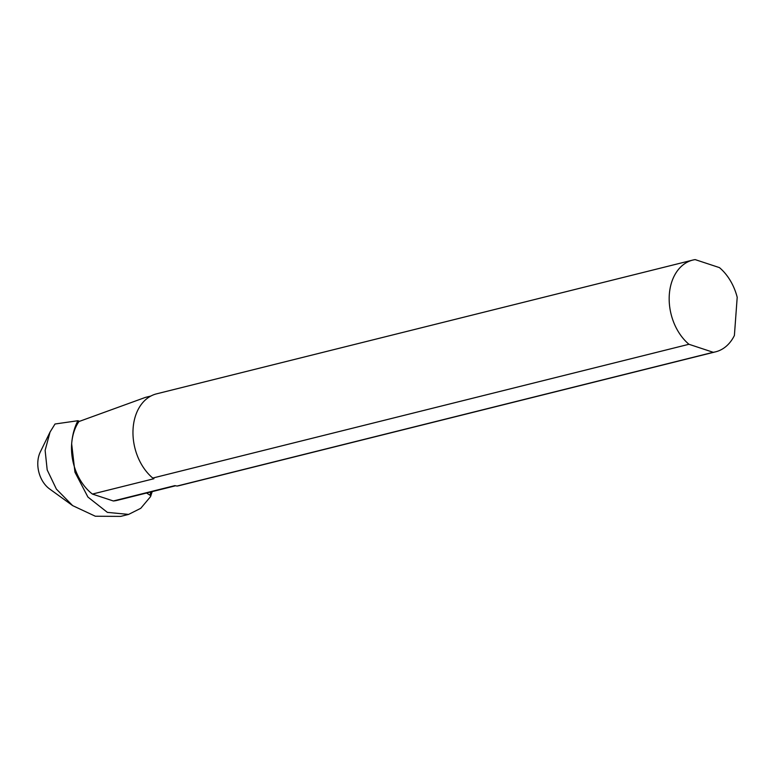 <?xml version="1.0" encoding="UTF-8"?>
<svg xmlns="http://www.w3.org/2000/svg" width="776" height="776" viewBox="0 0 776 776"><rect width="100%" height="100%" fill="white"/><g stroke="black" fill="none" stroke-linecap="round" stroke-linejoin="round"><path stroke-width="1.16" d="M146.577 493.022L150.903 495.806A58.132 41.953 -104 0 1 150.214 497.047L140.757 508.309L128.612 514.41L120.668 516.389L95.341 516.234L72.663 505.632L49.557 488.919A25.113 18.129 -104 0 1 40.333 451.913L50.062 432.038L55.018 424.006L77.91 420.718L79.433 421.358L145.461 397.38L150.903 396.022M72.663 505.632L56.405 489.123L47.191 469.936L45.124 450.361L50.062 432.038M128.612 514.41L107.389 512.383L87.921 497.057L74.952 472.196L71.664 443.862A58.132 41.953 -104 0 1 77.91 420.718M175.589 485.776L117.254 500.336A46.531 33.581 -104 0 1 113.344 500.976L92.412 494.07A46.531 33.581 -104 0 1 71.664 443.862A46.531 33.581 -104 0 1 77.435 423.929A46.531 33.581 -104 0 1 79.016 421.426M92.412 494.07L153.92 478.724L152.746 478.055L688.952 344.282A47.268 34.115 -104 0 1 675.188 274.2A47.268 34.115 -104 0 1 692.755 260.086A47.268 34.115 -104 0 1 695.17 259.611L719.439 267.613A47.268 34.115 -104 0 1 737.2 297.286L734.397 335.475A47.268 34.115 -104 0 1 733.213 337.705A47.268 34.115 -104 0 1 715.637 351.819A47.268 34.115 -104 0 1 713.222 352.294L177.015 486.057A47.268 34.115 76 0 0 179.431 485.582L715.637 351.819M692.755 260.086L156.548 393.849A47.268 34.115 76 0 0 138.982 407.972A47.268 34.115 76 0 0 152.746 478.055M177.015 486.057L174.852 485.63L113.344 500.976M688.952 344.282L713.222 352.294M150.971 491.926L149.875 495.146M152.212 491.615L150.816 495.748"/></g></svg>
